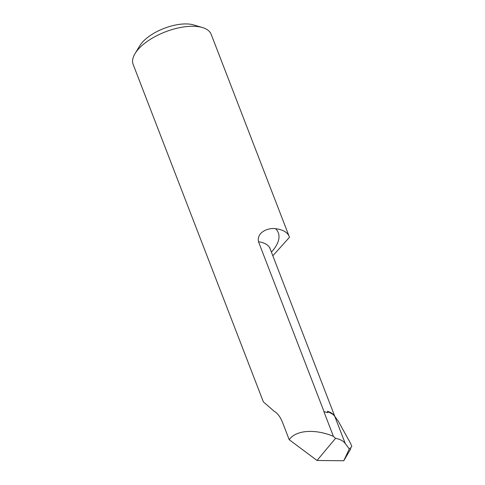 <?xml version="1.0" encoding="UTF-8"?>
<svg xmlns="http://www.w3.org/2000/svg" width="485" height="485" viewBox="0 0 485 485"><rect width="100%" height="100%" fill="white"/><g stroke="black" fill="none" stroke-linecap="round" stroke-linejoin="round"><path stroke-width="0.73" d="M271.406 252.091A51.586 23.177 158.9 0 0 271.733 251.733A51.586 23.177 158.9 0 0 275.547 228.696C269.09 227.507 256.48 231.775 258.487 241.724A38.206 17.169 -21.1 0 1 270.103 248.708L269.927 247.811M258.487 241.724L324.107 411.801A41.813 18.788 158.9 0 0 323.956 411.838L333.419 436.367C315.141 428.619 295.698 430.092 289.218 439.713L282.434 422.138C280.215 416.767 277.456 413.141 274.171 411.262L263.373 401.889L133.157 64.432A41.813 18.788 -21.1 0 1 135.048 53.574A41.813 18.788 -21.1 0 1 138.468 49.04A41.813 18.788 -21.1 0 1 202.481 27.554A41.813 18.788 -21.1 0 1 211.175 34.326L289.175 236.462A41.813 18.788 -21.1 0 1 289.454 237.323L272.837 255.795M349.279 448.983L351.831 446.6L350.637 443.502L338.33 421.283L334.729 416.245L345.265 443.551C343.307 440.944 340.064 439.204 335.541 438.319L317.038 460.477L343.768 460.75L349.279 448.983L345.265 443.551M275.547 228.696A41.813 18.788 -21.1 0 1 289.175 236.462M202.481 27.554L193.733 24.947A33.453 15.029 158.9 0 0 139.783 45.766L135.048 53.574M324.107 411.801A38.206 17.169 -21.1 0 1 328.03 412.668A38.206 17.169 158.9 0 0 323.956 411.838M334.28 415.687A38.206 17.169 158.9 0 0 327.49 411.274L328.03 412.668M350.831 448.667A3.346 2.237 -138 0 1 350.782 448.783A3.346 2.237 -138 0 1 350.722 448.898L343.768 460.75M317.038 460.477L289.218 439.713M327.49 411.274L333.019 414.457L334.729 416.245M335.541 438.319L333.419 436.367M334.777 416.306L270.103 248.708"/></g></svg>

